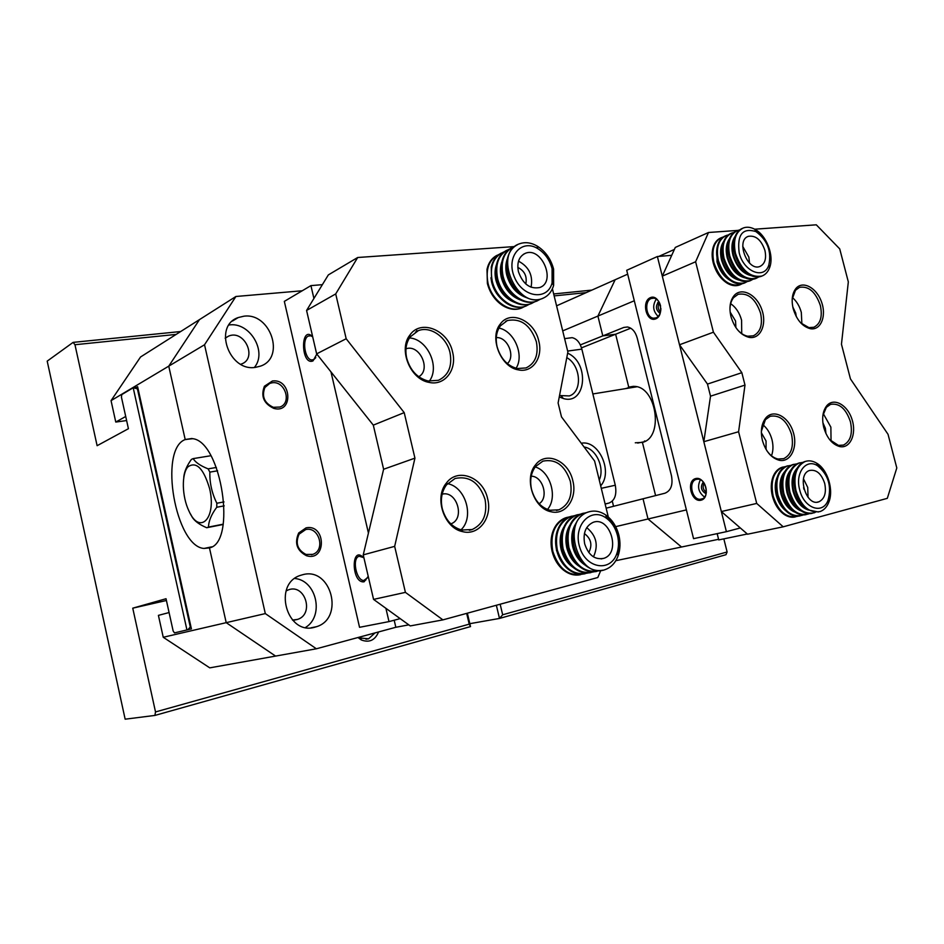 <?xml version="1.0" encoding="UTF-8"?>
<svg xmlns="http://www.w3.org/2000/svg" width="944" height="944" viewBox="0 0 944 944"><rect width="100%" height="100%" fill="white"/><g stroke="black" fill="none" stroke-linecap="round" stroke-linejoin="round"><path stroke-width="1.42" d="M467.351 613.199L470.525 626.592L154.91 715.422L125.151 719.186L47.2 361.127L73.113 342.377L180.67 331.533M553.668 293.962L591.864 290.103M166.415 600.49L132.75 608.172L166.026 598.732L173.165 631.029L174.475 632.893L191.408 628.881L137.612 386.698L136.786 387.182M138.06 388.751L137.399 388.834L190.287 626.958L190.936 626.792M500.155 604.219L502.668 614.78L727.116 551.969L725.983 554.706L499.494 618.438L496.355 605.257M469.841 623.677L499.494 618.438L502.668 614.78M186.947 629.978L133.198 387.76L121.764 394.592L121.422 397.082L128.419 428.706L97.114 445.698L74.965 344.725L73.113 342.377M154.91 715.422L155.512 711.941L469.215 624.149L466.666 613.376M132.75 608.172L155.512 711.941M137.399 388.834L133.198 387.76M134.131 387.512L137.694 387.075M727.116 551.969L723.836 538.859M588.218 580.135L581.044 582.106M378.603 631.937C375.004 640.303 369.246 642.97 361.304 639.949L358 637.519M586.224 292.628L554.14 295.897M176.127 334.412L74.965 344.725M359.416 637.129L360.915 638.085L368.608 638.781L374.98 632.928M190.287 626.958L187.891 629.742M469.215 624.149L470.525 626.592M601.281 488.319L615.287 485.24C616.928 494.644 614.827 500.591 608.974 503.069L605.139 504.061M567.639 353.209C589.929 362.614 586.165 405.519 563.332 398.51L559.273 396.917M581.256 443.232C598.708 439.621 613.352 471.882 600.667 485.83M615.287 485.24L581.846 349.138L567.651 351.062M568.524 338.105L572.135 337.669C576.737 338.707 579.97 342.53 581.846 349.138M599.239 480.012C605.01 467.976 596.136 448.565 584.088 447.008M559.532 395.548L569.326 395.925C582.755 391.843 580.914 365.281 566.789 357.634M169.082 612.55L158.415 615.37L163.241 637.271L226.206 622.662L209.462 547.898L203.998 548.452C175.56 546.659 158.568 450.052 184.882 439.668L192.151 438.547M204.529 344.761L168.752 366.154L199.491 319.603L235.917 296.487L204.529 344.761L265.311 613.588L226.206 622.662L275.577 656.08L226.206 622.662L209.462 547.898C236.814 542.576 221.616 441.945 192.824 438.689L185.189 439.515L168.752 366.154L111.05 400.645L140.55 356.985L199.491 319.603L168.752 366.154L185.189 439.515L191.833 438.5L184.882 439.668M394.191 620.22L395.831 627.276L316.358 648.788L209.769 667.856L163.241 637.271M125.717 416.469L115.77 422.062L111.05 400.645M190.511 629.105L191.408 628.893M115.77 422.062L126.614 420.552M210.854 455.728L193.154 458.619C195.455 462.383 200.435 465.805 208.117 468.861L216.377 467.469M208.117 468.861L209.851 472.118C209.592 482.939 211.928 493.311 216.849 503.246L223.999 501.913M217.604 470.796L209.851 472.118M183.773 477.227C184.292 471.693 186.829 465.758 191.384 459.421L193.154 458.619M223.185 524.475L206.689 527.731C199.184 524.522 194.275 520.852 191.962 516.722L190.546 514.043M224.212 505.854L216.742 507.258C211.409 514.421 208.659 521.029 208.494 527.082L223.232 524.18M208.494 527.082L206.689 527.731M209.58 488.52C203.515 468.271 196.281 461.061 187.891 466.867C181.39 474.112 181.956 496.509 188.894 510.881C199.632 535.637 216.86 518.362 209.58 488.52M216.849 503.246L216.742 507.258M235.917 296.487L302.245 290.764M243.871 316.205C270.55 312.381 285.678 357.776 260.509 366.119L255.564 367.346C228.967 372.089 212.896 325.881 238.254 317.55L243.871 316.205M302.93 574.648C331.155 566.837 344.702 618.155 316.582 626.674L314.93 627.17C286.716 636.02 272.32 583.781 300.581 575.333L302.93 574.648M272.427 380.998C291.731 378.225 293.643 414.015 273.819 408.398C263.754 403.654 260.615 396.279 264.403 386.249L272.427 380.998M306.092 527.849C326.081 523.613 326.707 562.14 306.446 555.709C296.864 550.647 294.28 543.071 298.682 532.982L306.092 527.849M265.311 613.588L316.358 648.788M305.703 529.56L299.083 534.162C295.153 543.178 297.466 549.939 306.021 554.458L312.688 554.388C325.881 550.328 319.06 526.127 305.703 529.56M272.073 382.804L269.807 383.382L264.898 387.5C261.512 396.468 264.32 403.064 273.312 407.301L279.861 407.053C292.262 403.041 285.005 380.467 272.073 382.804M292.475 620.066L297.549 619.406C314.635 614.178 304.995 583.262 288.345 589.882L286.091 590.944M305.537 627.465C324.512 616.019 316.57 580.253 294.752 578.483M240.767 364.266L241.416 364.03C257.83 358.413 244.437 329.149 228.59 336.111L225.144 338.212M254.384 367.452C267.648 351.77 249.712 321.538 229.003 324.996M385.907 608.314L388.999 621.6L359.546 627.312L284.333 301.384L310.93 285.619L322.376 284.663M388.999 621.6L400.185 618.627M310.93 285.619L313.915 298.469M330.978 371.901L368.431 533.077M364.006 558.199C350.79 543.331 351.121 583.982 364.148 581.775L368.219 576.359M312.653 336.666C300.133 324.323 300.817 366.095 313.007 360.903L316.83 354.094M314.966 346.649L316.334 352.572M312.688 336.831L310.788 335.793L308.251 336.076C301.962 338.813 304.558 358.814 311.343 359.947L313.727 359.688L315.792 357.623M365.458 564.477L366.862 570.53M363.405 557.515L359.251 556.264C351.758 557.656 356.018 580.536 363.77 580.513L367.912 577.48M524.51 306.576L521.666 307.968C509.418 313.172 491.777 300.369 488.001 283.141C485.381 268.816 489.086 259.222 499.116 254.349L499.27 254.29M497.11 255.281C491.907 257.948 488.532 262.633 486.998 269.335L487.375 283.46C489.842 292.805 494.75 300.05 502.102 305.183C508.663 309.361 514.976 310.387 521.029 308.263L522.41 307.673M529.348 304.275L525.985 305.998C513.725 311.201 496.025 298.339 492.237 281.041C489.606 266.668 493.311 257.039 503.353 252.154L504.096 251.895M501.335 253.086C496.19 255.73 492.839 260.343 491.269 266.951L491.6 281.359C494.113 290.846 499.116 298.174 506.586 303.319C513.099 307.402 519.353 308.393 525.336 306.293L526.717 305.703M534.811 301.761L531.425 303.508C519.141 308.723 501.406 295.767 497.582 278.397C494.939 263.942 498.633 254.278 508.698 249.393L509.465 249.122M506.668 250.325C501.606 252.921 498.267 257.452 496.662 263.931L496.945 278.716C499.518 288.38 504.615 295.802 512.25 300.959C518.693 304.936 524.864 305.88 530.764 303.803L532.156 303.213M540.334 299.236L536.924 300.994C524.616 306.21 506.822 293.183 502.987 275.719C500.32 261.193 504.013 251.493 514.091 246.596L357.693 257.5L335.71 293.926L306.576 310.458L316.641 353.858L346.177 338.743L335.71 293.926M512.061 247.54C507.07 250.089 503.754 254.538 502.114 260.898L502.338 276.037C504.969 285.89 510.173 293.407 517.961 298.575C524.345 302.434 530.445 303.343 536.251 301.301L537.643 300.699M518.409 271.612C516.722 262.491 519.035 256.39 525.348 253.322C541.655 246.266 556.63 282.055 539.697 287.531C529.938 289.336 522.846 284.026 518.409 271.612M552.087 268.721C549.668 259.801 544.889 253.098 537.75 248.602C521.289 238.348 505.618 257.016 514.468 277.253C522.74 297.702 547.544 300.994 552.098 282.881L552.087 268.721M553.609 269.111L553.632 285.348C551.709 291.873 547.98 296.239 542.47 298.457C516.675 309.892 492.461 252.402 519.542 243.788C525.171 241.794 531.047 242.549 537.171 246.054C545.372 251.21 550.848 258.904 553.609 269.111M517.501 244.72C512.58 247.222 509.288 251.6 507.612 257.842L507.789 273.335C510.48 283.365 515.79 290.976 523.719 296.168C530.044 299.921 536.062 300.782 541.797 298.764L543.189 298.162M553.208 284.675L552.936 269.441M525.784 283.967C527.283 276.415 524.628 270.893 517.796 267.388M531.071 287.247C533.195 275.495 529.006 266.798 518.516 261.158M582.814 574.105C568.748 576.642 558.742 569.031 552.795 551.272C549.974 534.552 554.435 523.354 566.164 517.678L569.657 516.828M567.356 517.3L565.48 517.855C559.108 520.297 554.718 525.454 552.299 533.336C550.706 539.107 550.647 545.136 552.11 551.426C554.104 559.237 557.857 565.432 563.379 570.023C568.902 574.341 574.625 575.887 580.525 574.684M588.029 572.961L587.793 573.043C573.586 575.875 563.438 568.276 557.361 550.234C554.517 533.443 558.978 522.209 570.719 516.521L574.825 515.601M571.911 516.144L570.034 516.698C563.733 519.106 559.367 524.191 556.913 531.956C555.249 537.82 555.166 543.956 556.665 550.387C558.706 558.341 562.541 564.618 568.17 569.232C573.657 573.433 579.321 574.943 585.15 573.74M593.882 571.781L593.634 571.863C579.404 574.695 569.22 567.049 563.108 548.912C560.252 532.05 564.701 520.758 576.454 515.058L580.595 514.126M577.645 514.681L575.769 515.235C569.562 517.607 565.22 522.598 562.742 530.233C560.984 536.204 560.878 542.481 562.423 549.078C564.5 557.196 568.441 563.58 574.212 568.217C579.651 572.3 585.245 573.751 590.979 572.571M599.806 570.577L599.534 570.672C585.268 573.515 575.073 565.822 568.925 547.591C566.046 530.634 570.495 519.294 582.259 513.571L586.425 512.651M583.451 513.194L581.563 513.748C575.439 516.085 571.132 521.005 568.63 528.498C566.778 534.575 566.648 540.995 568.229 547.756C570.365 556.051 574.389 562.53 580.324 567.191C585.705 571.155 591.227 572.548 596.868 571.38M584.666 543.803C582.826 533.159 585.61 526.02 592.997 522.41C610.001 515.459 621.388 553.007 603.865 558.317C594.921 560.099 588.513 555.261 584.666 543.803M617.506 535.555C615.523 527.944 611.759 522.115 606.213 518.055C590.791 506.574 572.831 525.537 579.651 547.024C585.87 568.725 610.756 572.524 616.904 553.361C618.792 547.768 618.981 541.832 617.506 535.555M618.863 535.177C620.562 542.375 620.338 549.184 618.178 555.591C615.63 562.6 611.393 567.226 605.493 569.468C578.436 580.713 560.193 520.309 588.124 512.085C594.106 510.102 600.042 511.117 605.918 515.117C612.278 519.778 616.585 526.469 618.863 535.177M617.765 554.848C619.63 548.665 619.76 542.163 618.143 535.342C615.995 527.047 611.948 520.545 606.001 515.861M589.316 511.707L587.416 512.262C581.386 514.563 577.103 519.389 574.577 526.752C572.642 532.935 572.477 539.496 574.094 546.411C576.277 554.883 580.418 561.468 586.484 566.152C591.817 569.987 597.257 571.332 602.815 570.176M588.785 552.547C592.596 545.007 591.133 538.682 584.407 533.561M593.469 556.866C598.685 545.408 596.443 535.673 586.731 527.649M363.239 554.871L373.564 599.393L405.413 592.372L394.663 546.364L363.239 554.871L383.618 469.251L373.305 425.142L316.641 353.858M552.393 288.758L567.875 351.97L558.105 402.982L561.503 416.906L594.59 460.991L608.302 516.993M572.807 480.697C577.575 498.243 565.704 515.636 551.036 511.742C533.643 508.745 523.613 478.36 535.555 464.837C545.939 450.654 568.607 460.66 572.807 480.697M487.635 498.774C492.674 517.465 478.879 536.086 462.584 531.625C444.128 528.203 433.898 497.689 446.335 483.127C457.734 467.174 483.293 477.275 487.635 498.774M538.788 341.067C543.26 357.611 532.487 373.163 518.327 369.859C500.721 367.275 488.945 337.468 500.273 324.052C510.303 309.502 534.552 320.594 538.788 341.067M452.577 352.041C457.262 369.588 444.813 386.143 429.095 382.391C410.345 379.453 398.132 349.54 409.861 335.108C420.788 318.753 448.188 330.058 452.577 352.041M600.773 570.506L597.812 577.516L442.913 619.878L410.274 625.919L373.564 599.393M346.177 338.743L404.209 412.622L373.305 425.142M394.663 546.364L414.935 458.147L404.209 412.622M405.413 592.372L442.913 619.878M395.831 627.276L408.811 624.857M306.576 310.458L328.347 274.905L357.693 257.5M416.469 329.35L416.929 331.32M418.735 376.727C431.514 369.824 419.62 343.781 405.955 348.82M429.272 381.211C440.293 367.074 427.502 339.002 409.472 337.928M406.711 358.213C410.262 370.473 417.39 378.06 428.092 380.998L438.417 380.314C448.565 375.405 452.436 366.201 450.017 352.69C446.677 337.15 430.37 325.68 418.251 330.695L410.168 336.925C406.073 342.837 404.929 349.929 406.711 358.213M450.807 523.873C465.475 519.165 457.026 490.184 442.158 494.172M460.979 529.855C474.572 517.253 465.699 486.88 447.515 483.647M442.24 508.497C445.474 519.967 451.94 527.153 461.663 530.032L472.177 529.525C483.281 524.18 487.564 514.138 485.051 499.411C479.34 482.573 469.333 475.599 455.055 478.478L446.512 484.838C441.733 491.423 440.305 499.305 442.24 508.497M539.118 503.73C549.137 497.759 542.871 475.965 531.224 476.224M547.461 509.477C558.01 497.535 550.494 471.445 535.248 466.938M531.566 489.535C534.752 500.686 540.9 507.589 549.998 510.256L558.954 509.795C569.043 504.863 572.831 495.376 570.329 481.31C564.925 465.357 555.78 458.631 542.894 461.144L535.567 466.525C530.953 472.767 529.619 480.437 531.566 489.535M507.341 363.582C515.825 356.384 507.388 336.512 496.284 337.645M516.061 368.266C524.593 355.31 514.244 330.943 498.951 328.075M497.099 346.696C500.58 358.555 507.294 365.835 517.218 368.538L526.032 367.936C535.307 363.405 538.741 354.661 536.345 341.704C530.516 325.043 520.864 317.998 507.365 320.547L500.391 325.845C496.391 331.486 495.293 338.436 497.099 346.696M414.935 458.147L383.618 469.251M635.288 442.795L642.416 442.394L655.596 495.6L642.416 442.394C663.951 437.65 656.717 386.686 634.415 386.391L628.728 387.099L615.63 334.235L602.803 335.887L615.63 334.235L628.728 387.099L633.424 386.332L625.424 388.657M635.69 386.556L634.663 387.146M644.469 440.99L645.342 441.131M556.582 305.821L615.146 279.743L597.906 316.075L562.718 330.884M615.677 526.646L648.021 518.988L643.029 498.786L664.942 493.216C670.901 490.762 673.084 484.968 671.491 475.835L637.212 338.046C635.383 331.674 632.15 327.993 627.512 326.99L623.795 327.438L602.803 335.887L597.906 316.075L602.803 335.887L580.348 344.914M718.585 539.295L681.521 547.013L648.021 518.988L681.521 547.013L615.807 560.689M686.394 509.902L648.021 518.988L643.029 498.786L606.142 508.179M613.553 506.291L612.29 501.158M630.745 328.193L581.492 347.864M634.297 300.758L597.906 316.075L615.146 279.743L627.677 274.161M658.582 304.44L657.673 302.646M726.396 531.673L693.557 538.658L626.71 270.291L657.378 256.532L726.396 531.673L740.32 527.967M657.378 256.532L671.715 255.328M650.381 297.643C641.118 301.407 646.416 322.671 655.691 318.883C665.107 315.261 659.691 293.608 650.381 297.643M695.61 478.573C685.91 480.992 691.315 502.656 701.014 500.214C710.879 497.96 705.345 475.906 695.61 478.573M704.165 483.186C702.312 486.844 703.056 489.889 706.372 492.331M706.124 493.747C701.05 490.809 700.106 486.903 703.292 482.042M700.389 479.776C697.014 486.656 698.407 492.414 704.566 497.051M701.439 499.14C709.841 497.677 706.454 478.738 697.864 479.174L696.483 479.34C688.105 480.992 691.645 499.848 700.236 499.293L701.439 499.14M659.549 302.906C657.449 306.21 657.767 309.243 660.529 311.98M660.104 313.396C655.691 309.939 655.266 306.009 658.829 301.62M656.34 299.047C652.28 305.408 652.906 311.213 658.216 316.464M660.623 306.21C659.573 301.667 657.402 298.988 654.121 298.151L651.266 298.469C644.079 300.947 645.92 317.503 653.449 318.199L656.127 317.904C659.219 316.382 660.8 313.255 660.883 308.511M797.727 516.215L797.137 516.439C786.34 518.362 778.34 511.542 773.112 495.978C770.351 481.334 773.455 471.752 782.423 467.233L785.514 466.596M783.107 467.009L781.715 467.41C777.797 468.861 774.882 472.035 772.959 476.932C770.894 482.703 770.705 489.098 772.404 496.143C774.635 504.332 778.552 510.433 784.157 514.421C787.957 516.934 791.697 517.76 795.379 516.899M803.108 514.928L801.928 515.424C791.131 517.347 783.107 510.492 777.868 494.88C775.083 480.189 778.186 470.572 787.154 466.041L790.883 465.38M787.827 465.817L786.435 466.218C782.564 467.658 779.661 470.796 777.75 475.623C775.626 481.428 775.425 487.906 777.148 495.045C779.414 503.329 783.378 509.477 789.066 513.477C792.83 515.931 796.524 516.734 800.17 515.884M809.161 513.642L807.958 514.138C797.149 516.061 789.125 509.182 783.85 493.488C781.054 478.738 784.145 469.085 793.113 464.542L796.866 463.882M793.786 464.33L792.394 464.719C788.57 466.147 785.691 469.227 783.78 473.971C781.597 479.835 781.384 486.396 783.131 493.653C785.432 502.078 789.467 508.285 795.237 512.285C798.954 514.669 802.612 515.436 806.188 514.598M815.262 512.332L814.035 512.84C803.238 514.763 795.19 507.848 789.892 492.084C787.084 477.263 790.152 467.587 799.12 463.032L802.907 462.371M799.792 462.808L798.4 463.209C794.624 464.613 791.78 467.646 789.857 472.307C787.626 478.23 787.39 484.874 789.172 492.261C791.509 500.804 795.603 507.07 801.456 511.07C805.138 513.394 808.748 514.138 812.277 513.3M824.714 483.481C826.531 492.756 824.619 498.857 818.967 501.771C806.152 507.164 796.311 474.277 809.586 470.466C816.383 469.286 821.433 473.628 824.714 483.481M799.674 489.771C803.851 508.238 822.637 514.999 828.006 500.414C831.841 486.29 828.384 474.749 817.634 465.805C806.2 458.076 794.883 472.767 799.674 489.771M795.993 490.679C793.149 475.788 796.217 466.065 805.185 461.498C808.89 460.259 812.713 460.814 816.643 463.162C827.805 469.498 834.13 490.585 828.549 502.857C826.637 507.282 823.852 510.173 820.171 511.53C809.374 513.453 801.303 506.503 795.993 490.679M805.857 461.286L804.453 461.687C800.736 463.067 797.916 466.053 795.993 470.631C793.703 476.614 793.456 483.34 795.261 490.845C797.645 499.518 801.798 505.854 807.734 509.843L818.401 512.002M826.708 476.744C824.277 471.186 821.032 466.95 816.973 464.035M804.028 489.417L803.592 487.659M808.04 497.335L807.734 487.434L803.474 478.844M742.291 283.684L740.179 284.722C728.532 286.681 719.765 279.306 713.9 262.597C711.339 249.771 713.994 241.381 721.865 237.44L723.257 237.015M720.956 237.829C717.346 239.339 714.785 242.372 713.263 246.927C711.8 251.682 711.788 257.004 713.227 262.88C715.835 272.179 720.555 278.987 727.376 283.318C731.694 285.772 735.73 286.327 739.506 284.994L740.013 284.793M747.353 281.513L744.71 282.917C733.051 284.864 724.272 277.453 718.384 260.697C715.812 247.824 718.455 239.41 726.337 235.457L728.355 234.914M725.417 235.847C721.853 237.345 719.304 240.342 717.782 244.826C716.272 249.629 716.248 255.022 717.711 260.981C720.355 270.385 725.122 277.241 732.013 281.56C736.296 283.967 740.297 284.51 744.025 283.188L744.533 282.988M753.064 279.223L750.409 280.651C738.739 282.586 729.948 275.129 724.036 258.29C721.452 245.369 724.083 236.932 731.966 232.979L734.007 232.425M731.045 233.369C727.529 234.844 725.004 237.782 723.47 242.195C721.912 247.057 721.865 252.52 723.352 258.585C726.042 268.12 730.88 275.046 737.866 279.365C742.09 281.701 746.043 282.221 749.725 280.923L750.22 280.722M758.834 276.911L756.156 278.35C744.486 280.274 735.683 272.781 729.747 255.871C727.14 242.891 729.771 234.431 737.642 230.466L739.718 229.911M736.721 230.867C733.252 232.307 730.739 235.209 729.205 239.54C727.588 244.449 727.541 249.983 729.051 256.166C731.789 265.83 736.686 272.816 743.754 277.135C747.931 279.412 751.837 279.92 755.471 278.633L756.156 278.35M764.923 250.431C766.599 258.562 764.959 263.895 760.003 266.42C747.66 271.896 735.423 240.283 748.368 236.33C755.719 235.162 761.242 239.859 764.923 250.431M739.164 252.65C743.435 271.671 764.18 280.061 768.817 265.099C771.732 251.234 767.413 240.047 755.873 231.551C742.574 227.575 737.004 234.608 739.164 252.65M735.494 253.429C732.874 240.401 735.494 231.905 743.376 227.941C746.905 226.678 750.692 227.103 754.716 229.227C766.469 235.068 774.422 255.706 769.584 267.695C767.991 271.896 765.454 274.68 761.961 276.037C750.279 277.949 741.465 270.421 735.494 253.429M742.444 228.342C739.022 229.758 736.532 232.602 734.987 236.861C733.323 241.817 733.264 247.434 734.81 253.724C737.583 263.518 742.55 270.574 749.701 274.893C753.831 277.111 757.69 277.583 761.265 276.321L761.961 276.037M763.849 238.856L755.2 230.194M749.536 263.093L748.852 257.134L742.751 246.419M754.681 229.203L816.3 224.814L839.723 248.886L848.326 281.902L841.458 344.218L850.45 378.91L888.033 434.311L896.8 467.964L887.313 498.338L783.213 526.811L747.542 534.21L721.346 511.542L756.71 503.435L738.586 431.738L703.823 441.709L721.346 511.542M713.428 332.205L695.622 261.771L662.299 276.144L679.503 344.772L713.428 332.205L741.842 372.691L707.481 384.078L679.503 344.772M730.975 316.629C729.004 308.039 729.96 301.16 733.807 295.968C741.075 286.681 756.356 294.127 761.678 309.195C767.33 324.122 760.486 339.687 748.97 337.338C740.462 335.002 734.456 328.099 730.975 316.629M793.196 308.723C791.237 300.251 792.11 293.56 795.804 288.628C802.53 280.167 816.501 287.542 821.492 301.879C826.779 316.098 820.761 330.801 810.235 328.677C802.282 326.482 796.594 319.827 793.196 308.723M762.41 440.459C760.321 431.16 761.43 423.691 765.726 418.062C773.372 408.658 788.405 416.387 793.137 431.797C798.211 447.067 790.683 462.855 779.201 460.259C771.26 457.982 765.667 451.385 762.41 440.459M823.746 427.443C821.658 418.322 822.672 411.088 826.755 405.755C833.812 397.2 847.559 404.834 852.031 419.466C856.822 434.004 850.214 448.896 839.712 446.571C832.254 444.423 826.932 438.051 823.746 427.443M662.299 276.144L675.29 247.434L708.496 232.495L737.819 230.407M708.496 232.495L695.622 261.771M703.823 441.709L710.525 396.173L744.993 385.093L741.842 372.691M744.993 385.093L738.586 431.738M756.71 503.435L783.213 526.811M674.382 249.44L658.853 256.402M717.169 533.631L718.738 539.921L747.282 533.997M659.431 303.024L660.883 308.806M825.953 433.603L825.386 428.328L822.861 422.664M831.05 441.155L830.873 427.16L823.274 413.625M829.634 439.633L838.437 445.391L843.452 445.084C850.509 441.438 852.845 433.685 850.45 421.838C846.048 408.728 839.405 402.911 830.531 404.374L826.366 407.324L822.849 415.655M796.288 316.629L795.745 313.137L792.759 306.824M801.881 323.981L801.314 312.405C799.615 306.186 796.653 301.242 792.405 297.561M800.724 322.907L808.937 327.615L813.893 327.249C820.489 323.851 822.649 316.618 820.36 305.526C815.687 291.932 808.737 285.879 799.509 287.342L795.485 290.268L792.193 299.13M735.895 327.639L735.553 320.984L730.137 312.027M741.724 333.598L741.583 320.193C739.589 312.912 735.942 307.402 730.668 303.673M737.205 329.409C740.426 333.185 743.931 335.462 747.695 336.217L753.336 335.816C760.475 332.194 762.882 324.63 760.557 313.148C755.66 298.918 748.179 292.64 738.125 294.304L733.571 297.655C731.163 300.723 729.96 304.782 729.972 309.821M766.068 449.438L766.044 440.978L761.36 432.753M771.496 455.787C773.254 450.961 773.431 445.603 771.991 439.703C770.245 433.202 767.13 428.151 762.669 424.564M766.811 450.642C770.068 455.268 773.785 458.052 777.962 459.02L783.673 458.678C791.332 454.784 793.951 446.665 791.532 434.358C786.918 420.646 779.779 414.628 770.139 416.292L765.407 419.667L761.36 431.337M710.525 396.173L707.481 384.078M608.974 503.069L605.116 503.966M495.966 269.311C495.152 282.35 500.096 292.569 510.775 299.956M501.358 266.338C500.45 279.66 505.465 290.068 516.427 297.549M506.798 263.341C505.795 276.946 510.905 287.531 522.126 295.106M501.063 298.705C496.438 294.245 493.323 288.793 491.682 282.362L490.927 277.772M526.327 297.596C516.639 294.127 510.09 286.575 506.716 274.928C505.311 268.875 505.559 263.388 507.471 258.467M520.687 300.086C511.093 296.605 504.627 289.112 501.299 277.607C499.919 271.66 500.155 266.255 502.007 261.37M515.105 302.564C505.606 299.059 499.211 291.625 495.942 280.262C494.573 274.421 494.798 269.087 496.591 264.261M562.223 532.168C559.131 543.827 561.527 554.258 569.397 563.462M568.076 530.481C564.831 542.411 567.273 553.066 575.415 562.435M573.999 528.782C570.589 540.983 573.091 551.851 581.492 561.397M559.733 558.695L556.5 550.364L555.603 540.641M585.398 565.303C579.132 561.291 574.896 555.084 572.678 546.67C570.742 537.844 571.781 530.15 575.805 523.59M579.368 566.435C573.197 562.435 569.02 556.287 566.848 548.004C564.937 539.307 565.952 531.708 569.893 525.183M573.397 567.556C567.32 563.556 563.214 557.479 561.078 549.325C559.19 540.759 560.181 533.242 564.04 526.776M628.35 387.229L633.802 386.344M623.795 327.438L627.441 326.99M776.039 483.894L776.888 495.069L781.195 504.887M784.075 473.263C780.558 478.785 779.756 485.688 781.656 493.96C783.862 501.925 787.756 507.565 793.326 510.869M790.116 471.681C786.553 477.227 785.738 484.189 787.65 492.567C789.904 500.639 793.845 506.314 799.474 509.618M796.229 470.088C792.606 475.658 791.768 482.679 793.715 491.163C795.993 499.329 799.981 505.064 805.669 508.356M785.774 510.787C781.243 507.152 778.08 501.96 776.263 495.211C774.599 488.213 774.977 482.018 777.384 476.649M807.58 509.748C800.713 507.117 795.875 500.969 793.078 491.317C790.883 481.263 792.287 473.499 797.279 468.012M801.409 511.034C794.588 508.391 789.786 502.279 787.025 492.721C784.853 482.773 786.234 475.056 791.178 469.569M795.285 512.309C788.511 509.642 783.756 503.577 781.018 494.113C778.871 484.26 780.251 476.602 785.137 471.127M716.685 254.62L717.641 261.748L725.405 275.967M723.08 243.469C720.933 248.048 720.614 253.511 722.136 259.836C725.075 269.772 730.255 276.238 737.677 279.247M728.792 240.897C726.597 245.499 726.266 251.01 727.8 257.429C730.786 267.471 736.013 273.984 743.494 276.981M734.55 238.301C732.308 242.938 731.966 248.508 733.523 255.01C736.544 265.158 741.819 271.719 749.371 274.704M730.385 280.521C723.954 276.828 719.493 270.621 717.027 261.925L717.039 247.812M751.33 275.695C742.692 273.725 736.544 266.892 732.91 255.199C731.081 247.316 731.86 240.98 735.246 236.189M745.489 277.996C736.886 276.002 730.786 269.205 727.187 257.618C725.381 249.83 726.148 243.54 729.488 238.749M739.683 280.285C731.14 278.256 725.086 271.506 721.523 260.025C719.741 252.319 720.496 246.077 723.788 241.298M365.965 639.253L368.608 638.781M360.915 638.085L361.304 639.949M564.618 338.636L572.135 337.669M561.468 396.197L563.332 398.51M203.998 548.452L211.763 546.836M636.811 386.792L592.856 393.955M312.688 554.388L311.437 554.742M306.021 554.458L306.446 555.709M299.083 534.162L298.682 532.982M269.807 383.382L268.037 384.267M273.312 407.301L273.819 408.398M264.898 387.5L264.403 386.249M297.549 619.406L294.587 620.055M316.582 626.674L311.024 627.807M228.59 336.111L225.415 337.976M238.254 317.55L232.484 321.043M311.343 359.947L313.809 359.652M363.77 580.513L365.847 580.005M521.029 308.263L521.666 307.968M525.336 306.293L525.985 305.998M530.764 303.803L531.425 303.508M536.251 301.301L536.924 300.994M541.797 298.764L542.47 298.457M537.75 248.602L537.171 246.054M552.098 282.881L553.632 285.348M525.348 253.322L523.413 254.302M565.48 517.855L566.164 517.678M570.034 516.698L570.719 516.521M575.769 515.235L576.454 515.058M581.563 513.748L582.259 513.571M587.416 512.262L588.124 512.085M606.213 518.055L605.918 515.117M616.904 553.361L618.178 555.591M603.865 558.317L601.116 558.907M418.251 330.695L415.513 332.005M472.177 529.525L469.333 530.28M558.954 509.795L556.441 510.456M507.365 320.547L505.595 321.338M549.998 510.256L551.036 511.742M535.567 466.525L535.555 464.837M461.663 530.032L462.584 531.625M446.512 484.838L446.335 483.127M517.218 368.538L518.327 369.859M500.391 325.845L500.273 324.052M428.092 380.998L429.095 382.391M410.168 336.925L409.861 335.108M643.973 441.816L637.637 443.066M700.236 499.293L702.56 498.727M653.449 318.199L656.222 317.857M781.715 467.41L782.423 467.233M786.435 466.218L787.154 466.041M792.394 464.719L793.113 464.542M798.4 463.209L799.12 463.032M804.453 461.687L805.185 461.498M817.634 465.805L816.643 463.162M828.006 500.414L828.549 502.857M818.967 501.771L817.28 502.149M739.506 284.994L740.179 284.722M744.025 283.188L744.71 282.917M749.725 280.923L750.409 280.651M755.873 231.551L754.716 229.227M768.817 265.099L769.584 267.695M748.368 236.33L747.731 236.602M747.695 336.217L748.97 337.338M733.571 297.655L733.807 295.968M808.937 327.615L810.235 328.677M795.485 290.268L795.804 288.628M777.962 459.02L779.201 460.259M765.407 419.667L765.726 418.062M838.437 445.391L839.712 446.571M826.366 407.324L826.755 405.755"/></g></svg>
